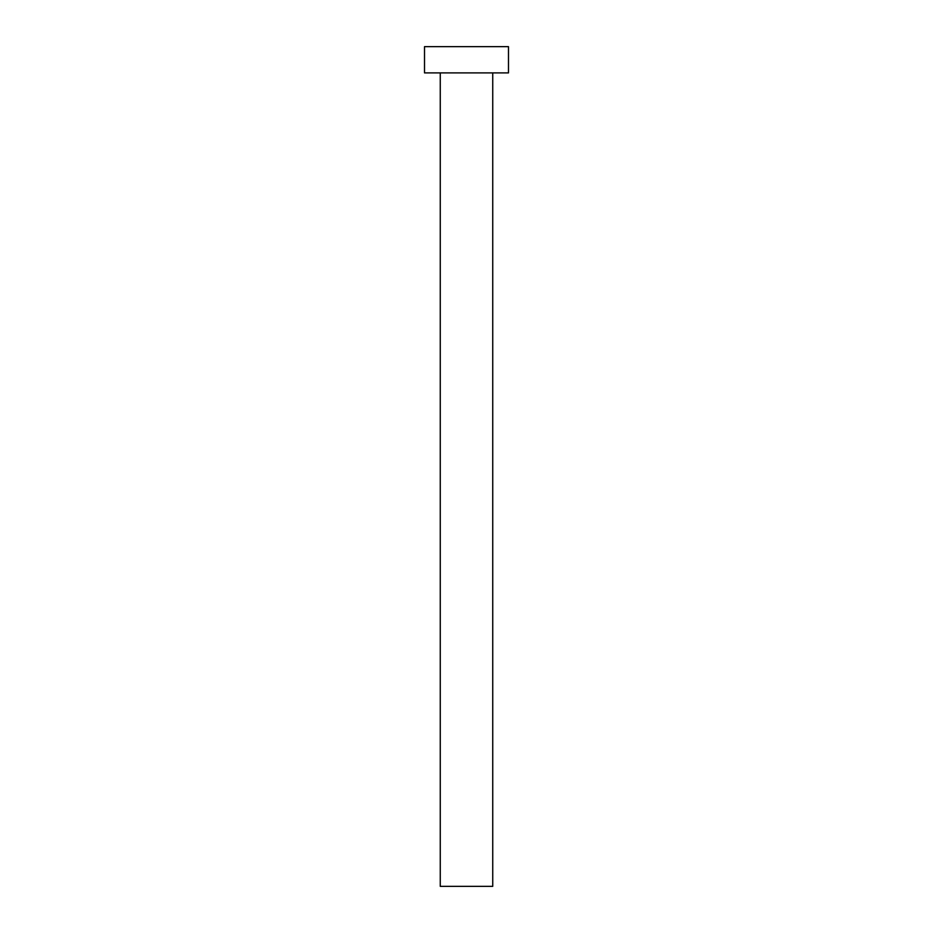 <?xml version="1.0" encoding="UTF-8"?>
<svg xmlns="http://www.w3.org/2000/svg" width="933" height="933" viewBox="0 0 933 933"><rect width="100%" height="100%" fill="white"/><g stroke="black" fill="none" stroke-linecap="round" stroke-linejoin="round"><path stroke-width="1.4" d="M492.741 72.891L492.741 886.35L440.259 886.35L440.259 72.891M508.485 72.891L424.515 72.891L424.515 46.65L508.485 46.65L508.485 72.891"/></g></svg>
